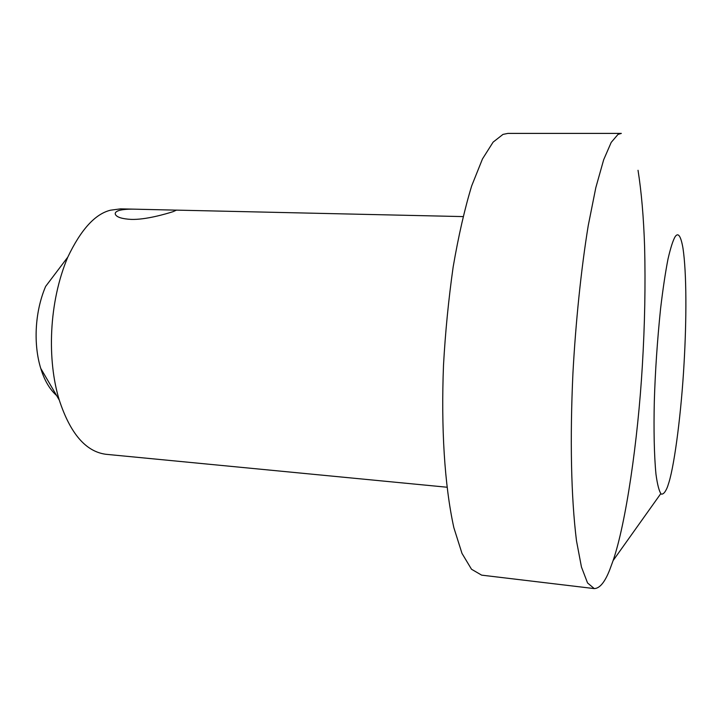 <?xml version="1.0" encoding="UTF-8"?>
<svg xmlns="http://www.w3.org/2000/svg" width="722" height="722" viewBox="0 0 722 722"><rect width="100%" height="100%" fill="white"/><g stroke="black" fill="none" stroke-linecap="round" stroke-linejoin="round"><path stroke-width="1.08" d="M173.1 211.654L176.43 210.147L135.7 209.2C128.642 208.983 123.164 209.38 119.274 210.409C115.908 211.465 114.645 212.873 115.484 214.614C117.054 217.304 122.271 218.901 131.124 219.398C145.7 219.885 165.708 214.001 173.1 211.654M667.57 486.673L669.041 482.043C674.889 462.622 681.424 410.89 684.041 363.671C686.568 320.415 686.748 273.087 682.958 248.061C680.828 235.941 678.22 232.15 675.124 236.699C672.949 240.48 670.576 247.908 668.012 258.981C665.395 272.42 662.913 288.99 660.576 308.673C657.282 340.847 655.197 371.695 654.322 401.233C653.654 429.121 654.15 455.699 655.973 474.237C657.408 484.778 659.15 491.393 661.199 494.074C663.328 494.525 665.449 492.052 667.57 486.673M617.996 134.427L621.335 133.399L507.918 133.399L502.981 134.4L493.117 142.126L482.476 158.93L471.701 185.834C464.688 208.82 458.506 235.868 453.154 266.969C448.552 299.477 445.339 332.201 443.507 365.142C441.07 427.65 444.4 484.48 453.84 527.638L461.99 553.386L471.511 569.252L481.646 575.145L594.26 588.592L587.555 582.961L581.454 567.032L576.49 540.805C571.003 496.664 569.947 438.028 572.925 373.337C575.678 322.499 581.057 269.649 588.24 225.571L595.831 187.594L603.673 159.761L611.2 142.396L617.996 134.427M638.031 170.293C641.452 191.881 643.645 217.403 644.611 246.879C645.558 285.01 644.809 324.602 642.345 365.657C637.941 441.07 625.803 523.766 613.104 560.588L609.801 569.604C604.946 582.094 599.765 588.43 594.26 588.592M135.7 209.2L120.547 208.866L110.466 210.21C95.142 213.965 80.909 229.605 67.787 257.14C48.591 302.482 47.011 360.323 59.285 400.105C70.287 433.615 85.837 451.674 105.954 454.291L446.918 487.215M67.787 257.14L45.63 286.417C34.403 312.761 33.555 345.206 40.748 368.4C44.403 380.323 49.683 389.366 56.605 395.521M660.765 493.667L613.104 560.588M175.861 210.111L463.019 216.591M40.748 368.4L59.285 400.105"/></g></svg>
